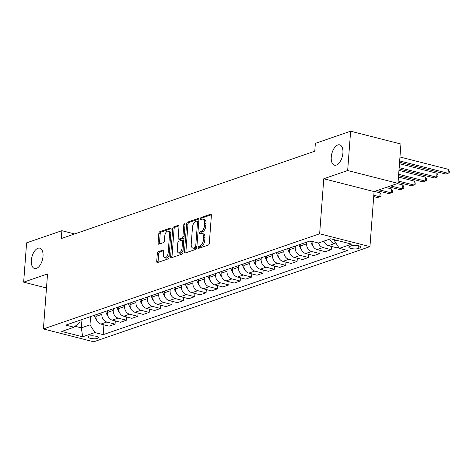<?xml version="1.0" encoding="UTF-8"?>
<svg xmlns="http://www.w3.org/2000/svg" width="473" height="473" viewBox="0 0 473 473"><rect width="100%" height="100%" fill="white"/><g stroke="black" fill="none" stroke-linecap="round" stroke-linejoin="round"><path stroke-width="0.71" d="M198.252 247.474A1.129 0.585 -75.7 0 0 198.601 248.349A1.129 0.585 -75.7 0 0 198.796 248.337L208.291 245.067A1.608 0.834 -75.7 0 0 209.303 243.217L211.39 215.434A1.608 0.834 -75.7 0 0 210.893 214.18A1.608 0.834 -75.7 0 0 210.609 214.198L201.12 217.468A1.129 0.585 -75.7 0 0 200.41 218.763A1.129 0.585 -75.7 0 0 200.759 219.638A1.129 0.585 -75.7 0 0 200.954 219.626L202.184 219.206A5.156 2.667 -75.7 0 1 203.088 219.153A5.156 2.667 -75.7 0 1 204.673 223.161L204.496 225.473A5.156 2.667 -75.7 0 1 201.267 231.398L200.038 231.823A1.129 0.585 -75.7 0 0 199.334 233.118A1.129 0.585 -75.7 0 0 199.683 233.993A1.129 0.585 -75.7 0 0 199.878 233.981L201.108 233.561A5.156 2.667 -75.7 0 1 202.006 233.502A5.156 2.667 -75.7 0 1 203.591 237.511L203.42 239.829A5.156 2.667 -75.7 0 1 200.191 245.753L198.962 246.179A1.129 0.585 -75.7 0 0 198.252 247.474M202.006 233.502L203.366 233.851A5.156 2.667 -75.7 0 1 204.951 237.86L204.779 240.178A5.156 2.667 -75.7 0 1 201.551 246.102L200.321 246.522A1.129 0.585 -75.7 0 0 199.612 247.817A1.129 0.585 -75.7 0 0 199.612 248.059M211.342 214.76L202.479 217.811A1.129 0.585 -75.7 0 0 201.77 219.111A1.129 0.585 -75.7 0 0 201.77 219.348M203.088 219.153L204.448 219.496A5.156 2.667 -75.7 0 1 206.033 223.504L205.856 225.822A5.156 2.667 -75.7 0 1 202.627 231.746L201.397 232.166A1.129 0.585 -75.7 0 0 200.694 233.461A1.129 0.585 -75.7 0 0 200.688 233.703M43.013 256.336A10.501 5.439 -75.7 0 0 39.779 248.171A10.501 5.439 -75.7 0 0 31.36 260.351A10.501 5.439 -75.7 0 0 34.594 268.516A10.501 5.439 -75.7 0 0 43.013 256.336M342.907 153.016A10.501 5.439 -75.7 0 0 339.679 144.85A10.501 5.439 -75.7 0 0 331.26 157.03A10.501 5.439 -75.7 0 0 334.488 165.195A10.501 5.439 -75.7 0 0 342.907 153.016M97.598 338.414A5.25 1.449 -175.7 0 0 98.479 337.698A5.25 1.449 -175.7 0 0 94.819 336.031A5.25 1.449 -175.7 0 0 88.894 336.197A5.25 1.449 -175.7 0 0 88.008 336.912A5.25 1.449 -175.7 0 0 91.673 338.579A5.25 1.449 -175.7 0 0 97.598 338.414M158.319 251.683A1.608 0.834 -75.7 0 0 157.308 253.534L156.723 261.327A1.608 0.834 -75.7 0 0 157.219 262.58A1.608 0.834 -75.7 0 0 157.503 262.562L168.045 258.932A1.608 0.834 -75.7 0 0 169.05 257.081L171.143 229.299A1.608 0.834 -75.7 0 0 170.647 228.045A1.608 0.834 -75.7 0 0 170.363 228.063L159.821 231.693A1.608 0.834 -75.7 0 0 158.816 233.544L158.106 242.962A1.608 0.834 -75.7 0 0 158.603 244.216A1.608 0.834 -75.7 0 0 158.881 244.198L163.392 242.643A1.608 0.834 -75.7 0 0 164.403 240.792L164.752 236.122A4.31 2.229 -75.7 0 1 168.211 231.126A4.31 2.229 -75.7 0 1 169.535 234.478L168.157 252.765A4.31 2.229 -75.7 0 1 164.705 257.761A4.31 2.229 -75.7 0 1 163.38 254.415L163.611 251.364A1.608 0.834 -75.7 0 0 163.114 250.111A1.608 0.834 -75.7 0 0 162.83 250.128L158.319 251.683L159.679 252.032A1.608 0.834 -75.7 0 0 158.668 253.883L158.083 261.675A1.608 0.834 -75.7 0 0 158.13 262.349M47.542 273.926L23.65 282.156L26.606 242.844L61.874 230.694L61.283 238.558L314.764 151.224L315.355 143.36L350.623 131.21L347.667 170.522L323.774 178.759L319.636 233.792L43.404 328.966L47.542 273.926M184.505 251.754A1.608 0.834 -75.7 0 0 185.002 253.008A1.608 0.834 -75.7 0 0 185.286 252.99L195.828 249.36A1.608 0.834 -75.7 0 0 196.839 247.509L198.926 219.726A1.608 0.834 -75.7 0 0 198.429 218.473A1.608 0.834 -75.7 0 0 198.152 218.491L187.61 222.121A1.608 0.834 -75.7 0 0 186.599 223.971L184.505 251.754L185.865 252.103A1.608 0.834 -75.7 0 0 185.913 252.777M181.934 254.149L171.392 257.779A1.608 0.834 -75.7 0 1 171.114 257.797A1.608 0.834 -75.7 0 1 170.617 256.543L172.704 228.761A1.608 0.834 -75.7 0 1 173.715 226.91L178.226 225.355A1.608 0.834 -75.7 0 1 178.51 225.337A1.608 0.834 -75.7 0 1 179.001 226.591L178.155 237.86A1.608 0.834 -75.7 0 0 178.652 239.107A1.608 0.834 -75.7 0 0 178.936 239.096L181.928 238.061A1.608 0.834 -75.7 0 0 182.939 236.21L183.82 224.48A1.129 0.585 -75.7 0 1 184.724 223.173A1.129 0.585 -75.7 0 1 185.067 224.048L182.945 252.298A1.608 0.834 -75.7 0 1 181.934 254.149M351.699 245.735L349.701 246.421A5.085 1.401 -175.7 0 0 348.843 247.113A5.085 1.401 -175.7 0 0 352.391 248.733A5.085 1.401 -175.7 0 0 358.126 248.573L360.13 247.882A5.085 1.401 -175.7 0 0 360.988 247.19A5.085 1.401 -175.7 0 0 357.44 245.57A5.085 1.401 -175.7 0 0 351.699 245.735M319.636 233.792L369.945 246.622L93.713 341.79L43.404 328.966M103.924 324.839L103.185 334.653L347.56 250.459L339.336 248.36L351.622 244.127L330.68 238.794L318.394 243.027L310.17 240.928L65.788 325.122L74.019 327.221L79.931 322.314L80.085 320.197M103.185 334.653L94.955 332.554L82.669 336.788L61.727 331.455L74.019 327.221M323.774 178.759L374.084 191.583L397.976 183.353L347.667 170.522M397.976 183.353L400.933 144.034L350.623 131.21M23.65 282.156L46.484 287.98M374.084 191.583L369.945 246.622M74.651 233.952L61.874 230.694M339.336 248.36L334.37 240.686L334.441 239.752M334.37 240.686L335.96 240.136M81.971 319.547L81.344 327.86L89.988 324.88L90.615 316.567M115.3 320.919L115.057 324.129L109.139 326.169L100.915 324.07A6.563 5.315 -109 0 1 95.948 316.396L96.078 314.687M115.057 324.129L106.833 322.03A6.563 5.315 -109 0 1 101.866 314.356L101.991 312.647M126.675 316.999L126.433 320.209L120.52 322.249L112.29 320.15A6.563 5.315 -109 0 1 107.324 312.476L107.454 310.767M126.433 320.209L118.209 318.116A6.563 5.315 -109 0 1 113.242 310.436L113.372 308.727M138.051 313.079L137.809 316.289L131.896 318.329L123.666 316.23A6.563 5.315 -109 0 1 118.699 308.556L118.829 306.847M137.809 316.289L129.584 314.196A6.563 5.315 -109 0 1 124.618 306.516L124.748 304.807M149.427 309.159L149.19 312.369L143.272 314.409L135.047 312.31A6.563 5.315 -109 0 1 130.081 304.636L130.205 302.927M149.19 312.369L140.96 310.276A6.563 5.315 -109 0 1 135.993 302.596L136.123 300.893M160.808 305.239L160.566 308.449L154.647 310.489L146.423 308.39A6.563 5.315 -109 0 1 141.457 300.716L141.587 299.007M160.566 308.449L152.336 306.356A6.563 5.315 -109 0 1 147.369 298.676L147.499 296.973M172.184 301.319L171.941 304.529L166.023 306.569L157.799 304.47A6.563 5.315 -109 0 1 152.832 296.796L152.962 295.087M171.941 304.529L163.717 302.436A6.563 5.315 -109 0 1 158.751 294.756L158.875 293.053M183.559 297.399L183.317 300.615L177.405 302.649L169.174 300.556A6.563 5.315 -109 0 1 164.208 292.876L164.338 291.167M183.317 300.615L175.093 298.516A6.563 5.315 -109 0 1 170.126 290.836L170.256 289.133M194.935 293.479L194.693 296.695L188.78 298.729L180.55 296.636A6.563 5.315 -109 0 1 175.589 288.956L175.714 287.253M194.693 296.695L186.468 294.596A6.563 5.315 -109 0 1 181.502 286.922L181.632 285.213M206.317 289.559L206.074 292.775L200.156 294.809L191.932 292.716A6.563 5.315 -109 0 1 186.965 285.036L187.089 283.333M206.074 292.775L197.844 290.676A6.563 5.315 -109 0 1 192.878 283.002L193.008 281.293M217.692 285.639L217.45 288.855L211.532 290.889L203.307 288.796A6.563 5.315 -109 0 1 198.341 281.116L198.471 279.413M217.45 288.855L209.226 286.756A6.563 5.315 -109 0 1 204.259 279.082L204.383 277.373M229.068 281.719L228.826 284.935L222.913 286.969L214.683 284.876A6.563 5.315 -109 0 1 209.716 277.196L209.846 275.493M228.826 284.935L220.601 282.836A6.563 5.315 -109 0 1 215.635 275.162L215.765 273.453M240.444 277.805L240.201 281.015L234.289 283.055L226.059 280.956A6.563 5.315 -109 0 1 221.092 273.276L221.222 271.573M240.201 281.015L231.977 278.916A6.563 5.315 -109 0 1 227.01 271.242L227.141 269.533M251.819 273.885L251.583 277.095L245.664 279.135L237.44 277.036A6.563 5.315 -109 0 1 232.474 269.362L232.598 267.653M251.583 277.095L243.353 274.996A6.563 5.315 -109 0 1 238.386 267.322L238.516 265.613M263.201 269.965L262.958 273.175L257.04 275.215L248.816 273.116A6.563 5.315 -109 0 1 243.849 265.442L243.979 263.733M262.958 273.175L254.728 271.076A6.563 5.315 -109 0 1 249.762 263.402L249.892 261.693M274.577 266.045L274.334 269.255L268.416 271.295L260.191 269.196A6.563 5.315 -109 0 1 255.225 261.522L255.355 259.813M274.334 269.255L266.11 267.156A6.563 5.315 -109 0 1 261.143 259.482L261.267 257.773M285.952 262.125L285.71 265.335L279.797 267.375L271.567 265.276A6.563 5.315 -109 0 1 266.601 257.602L266.731 255.893M285.71 265.335L277.485 263.236A6.563 5.315 -109 0 1 272.519 255.562L272.649 253.853M297.328 258.205L297.085 261.415L291.173 263.455L282.943 261.356A6.563 5.315 -109 0 1 277.982 253.682L278.106 251.973M297.085 261.415L288.861 259.316A6.563 5.315 -109 0 1 283.895 251.642L284.025 249.933M308.703 254.285L308.467 257.495L302.549 259.535L294.324 257.436A6.563 5.315 -109 0 1 289.358 249.762L289.482 248.053M308.467 257.495L300.237 255.396A6.563 5.315 -109 0 1 295.27 247.722L295.4 246.013M320.085 250.365L319.843 253.575L313.924 255.615L305.7 253.516A6.563 5.315 -109 0 1 300.733 245.842L300.863 244.133M319.843 253.575L311.612 251.482A6.563 5.315 -109 0 1 306.652 243.802L306.776 242.093M331.461 246.445L331.218 249.655L325.3 251.695L317.076 249.596A6.563 5.315 -109 0 1 312.109 241.922L312.145 241.431M75.148 326.281L81.344 327.86L82.669 336.788M336.658 244.222L334.37 243.642A6.563 5.315 -109 0 1 329.823 239.09M323.904 241.124A6.563 5.315 -109 0 0 328.451 245.676L336.681 247.775L338.538 247.137M331.218 249.655L322.994 247.562A6.563 5.315 -109 0 1 318.441 243.01M89.988 324.88L94.955 332.554M198.879 219.052L188.969 222.47A1.608 0.834 -75.7 0 0 187.958 224.32L185.865 252.103M195.006 247.539A1.129 0.585 -75.7 0 0 195.716 246.244L197.548 221.855A1.129 0.585 -75.7 0 0 197.2 220.98A1.129 0.585 -75.7 0 0 197.005 220.992L195.71 221.435A5.156 2.667 -75.7 0 0 192.476 227.359L191.222 244.033A5.156 2.667 -75.7 0 0 192.813 248.041A5.156 2.667 -75.7 0 0 193.711 247.982L195.006 247.539L196.366 247.887A1.129 0.585 -75.7 0 0 196.845 247.391M198.79 221.518A1.129 0.585 -75.7 0 0 198.559 221.323A1.129 0.585 -75.7 0 0 198.364 221.334M192.813 248.041L194.172 248.384A5.156 2.667 -75.7 0 0 195.071 248.331L193.711 247.982M196.366 247.887L195.071 248.331M178.96 225.917L175.075 227.253A1.608 0.834 -75.7 0 0 174.064 229.103L171.977 256.892A1.608 0.834 -75.7 0 0 172.024 257.56M178.652 239.107L180.012 239.456A1.608 0.834 -75.7 0 0 180.296 239.439L183.288 238.41A1.608 0.834 -75.7 0 0 184.056 237.529M177.274 249.549A4.31 2.229 -75.7 0 0 178.605 252.901A4.31 2.229 -75.7 0 0 182.058 247.905L182.543 241.461A1.608 0.834 -75.7 0 0 182.046 240.207A1.608 0.834 -75.7 0 0 181.762 240.225L178.77 241.254A1.608 0.834 -75.7 0 0 177.759 243.104L177.274 249.549M178.605 252.901L179.965 253.244A4.31 2.229 -75.7 0 0 183.128 249.845M183.796 240.952A1.608 0.834 -75.7 0 0 183.406 240.55L182.046 240.207M163.563 250.69L159.679 252.032M164.705 257.761L166.064 258.11A4.31 2.229 -75.7 0 0 169.233 254.711M170.836 233.343A4.31 2.229 -75.7 0 0 169.571 231.468L168.211 231.126M171.096 228.625L161.181 232.042A1.608 0.834 -75.7 0 0 160.176 233.893L159.466 243.305A1.608 0.834 -75.7 0 0 159.513 243.979M399.561 162.263L445.785 174.046L448.055 173.26L448.351 169.328L399.957 156.995M399.661 160.926L448.055 173.26L449.232 172.769L449.35 171.196L448.351 169.328M324.111 241.656A4.346 3.518 -109 0 1 323.709 241.195M399.058 168.956L434.403 177.966L436.68 177.18L436.975 173.248L399.454 163.688M399.159 167.619L436.68 177.18L437.856 176.689L437.974 175.116L436.975 173.248M312.736 245.576A4.346 3.518 -109 0 1 311.695 244.021L310.394 240.988M398.556 175.649L423.028 181.886L425.304 181.1L425.599 177.168L398.952 170.375M398.656 174.306L425.304 181.1L426.48 180.609L426.599 179.036L425.599 177.168M301.354 249.496A4.346 3.518 -109 0 1 300.32 247.941L298.966 244.789M300.692 244.192L300.834 244.517M398.053 182.336L411.652 185.806L413.928 185.02L414.224 181.088L398.449 177.068M398.154 180.999L413.928 185.02L415.099 184.529L415.217 182.956L414.224 181.088M289.979 253.416A4.346 3.518 -109 0 1 288.944 251.861L287.59 248.709M289.316 248.112L289.458 248.437M388.321 186.675L400.276 189.726L402.553 188.94L402.848 185.008L397.279 183.589M390.597 185.895L402.553 188.94L403.723 188.449L403.841 186.876L402.848 185.008M278.603 257.336A4.346 3.518 -109 0 1 277.568 255.781L276.208 252.629M277.941 252.032L278.077 252.357M376.946 190.595L388.901 193.646L391.171 192.86L391.467 188.928L385.903 187.509M379.216 189.815L391.171 192.86L392.348 192.369L392.466 190.796L391.467 188.928M267.227 261.256A4.346 3.518 -109 0 1 266.187 259.701L264.833 256.549M266.565 255.952L266.701 256.277M373.705 196.591L377.519 197.566L379.795 196.78L380.091 192.848L374.527 191.429M373.806 195.254L379.795 196.78L380.972 196.289L381.09 194.716L380.091 192.848M255.846 265.176A4.346 3.518 -109 0 1 254.811 263.621L253.457 260.463M255.184 259.872L255.325 260.197M244.47 269.096A4.346 3.518 -109 0 1 243.435 267.541L242.081 264.383M243.808 263.792L243.95 264.111M233.094 273.016A4.346 3.518 -109 0 1 232.06 271.461L230.7 268.303M232.432 267.712L232.568 268.031M221.719 276.936A4.346 3.518 -109 0 1 220.684 275.381L219.324 272.223M221.057 271.632L221.193 271.951M210.343 280.856A4.346 3.518 -109 0 1 209.303 279.301L207.949 276.143M209.675 275.546L209.817 275.871M198.962 284.776A4.346 3.518 -109 0 1 197.927 283.221L196.573 280.063M198.299 279.466L198.441 279.791M187.586 288.696A4.346 3.518 -109 0 1 186.551 287.135L185.197 283.983M186.924 283.386L187.066 283.711M176.21 292.616A4.346 3.518 -109 0 1 175.176 291.055L173.816 287.903M175.548 287.306L175.684 287.631M164.835 296.536A4.346 3.518 -109 0 1 163.794 294.975L162.44 291.823M164.172 291.226L164.308 291.551M153.453 300.456A4.346 3.518 -109 0 1 152.418 298.895L151.064 295.743M152.791 295.146L152.933 295.471M142.077 304.375A4.346 3.518 -109 0 1 141.043 302.815L139.689 299.663M141.415 299.066L141.557 299.391M130.702 308.29A4.346 3.518 -109 0 1 129.667 306.735L128.307 303.583M130.04 302.986L130.181 303.311M119.326 312.21A4.346 3.518 -109 0 1 118.291 310.655L116.932 307.503M118.664 306.906L118.8 307.231M107.95 316.13A4.346 3.518 -109 0 1 106.91 314.575L105.556 311.423M107.282 310.826L107.424 311.151M96.569 320.05A4.346 3.518 -109 0 1 95.534 318.495L94.18 315.343M95.907 314.746L96.049 315.071M95.948 316.396L101.866 314.356M107.324 312.476L113.242 310.436M118.699 308.556L124.618 306.516M130.081 304.636L135.993 302.596M141.457 300.716L147.369 298.676M152.832 296.796L158.751 294.756M164.208 292.876L170.126 290.836M175.589 288.956L181.502 286.922M186.965 285.036L192.878 283.002M198.341 281.116L204.259 279.082M209.716 277.196L215.635 275.162M221.092 273.276L227.01 271.242M232.474 269.362L238.386 267.322M243.849 265.442L249.762 263.402M255.225 261.522L261.143 259.482M266.601 257.602L272.519 255.562M277.982 253.682L283.895 251.642M289.358 249.762L295.27 247.722M300.733 245.842L306.652 243.802M312.109 241.922L312.943 241.638M328.451 245.676L334.37 243.642M317.076 249.596L322.994 247.562M305.7 253.516L311.612 251.482M294.324 257.436L300.237 255.396M282.943 261.356L288.861 259.316M271.567 265.276L277.485 263.236M260.191 269.196L266.11 267.156M248.816 273.116L254.728 271.076M237.44 277.036L243.353 274.996M226.059 280.956L231.977 278.916M214.683 284.876L220.601 282.836M203.307 288.796L209.226 286.756M191.932 292.716L197.844 290.676M180.55 296.636L186.468 294.596M169.174 300.556L175.093 298.516M157.799 304.47L163.717 302.436M146.423 308.39L152.336 306.356M135.047 312.31L140.96 310.276M123.666 316.23L129.584 314.196M112.29 320.15L118.209 318.116M100.915 324.07L106.833 322.03M360.243 246.374L360.13 247.882M358.339 245.741L358.126 248.573M201.551 246.102L200.191 245.753M204.779 240.178L203.42 239.829M204.951 237.86L203.591 237.511M201.397 232.166L200.038 231.823M202.627 231.746L201.267 231.398M205.856 225.822L204.496 225.473M206.033 223.504L204.673 223.161M202.479 217.811L201.12 217.468M211.129 214.328L210.609 214.198M200.321 246.522L198.962 246.179M187.958 224.32L186.599 223.971M188.969 222.47L187.61 222.121M198.672 218.621L198.152 218.491M196.91 246.545L195.716 246.244M198.743 222.156L197.548 221.855M171.977 256.892L170.617 256.543M174.064 229.103L172.704 228.761M175.075 227.253L173.715 226.91M178.747 225.485L178.226 225.355M180.296 239.439L178.936 239.096M183.288 238.41L181.928 238.061M184.133 236.518L182.939 236.21M185.014 224.787L183.82 224.48M183.252 248.207L182.058 247.905M183.737 241.762L182.543 241.461M163.351 250.264L162.83 250.128M169.352 253.073L168.157 252.765M170.729 234.779L169.535 234.478M159.466 243.305L158.106 242.962M160.176 233.893L158.816 233.544M161.181 232.042L159.821 231.693M170.883 228.193L170.363 228.063M158.083 261.675L156.723 261.327M158.668 253.883L157.308 253.534M311.695 244.021L312.215 243.843M300.32 247.941L300.834 247.763M288.944 251.861L289.458 251.683M277.568 255.781L278.083 255.603M266.187 259.701L266.707 259.523M254.811 263.621L255.331 263.443M243.435 267.541L243.95 267.363M232.06 271.461L232.574 271.283M220.684 275.381L221.198 275.203M209.303 279.301L209.823 279.117M197.927 283.221L198.441 283.037M186.551 287.135L187.066 286.957M175.176 291.055L175.69 290.877M163.794 294.975L164.314 294.797M152.418 298.895L152.939 298.717M141.043 302.815L141.557 302.637M129.667 306.735L130.181 306.557M118.291 310.655L118.806 310.477M106.91 314.575L107.43 314.397M95.534 318.495L96.049 318.317M198.559 221.323L197.2 220.98"/></g></svg>
